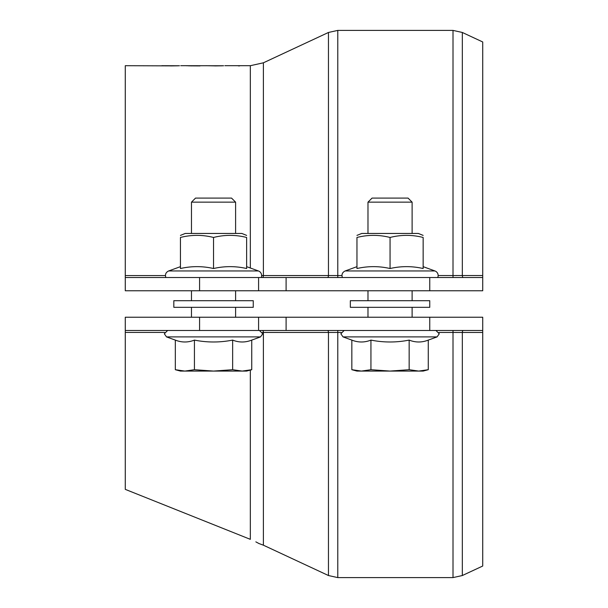 <?xml version="1.0" encoding="UTF-8"?>
<svg xmlns="http://www.w3.org/2000/svg" width="608" height="608" viewBox="0 0 608 608"><rect width="100%" height="100%" fill="white"/><g stroke="black" fill="none" stroke-linecap="round" stroke-linejoin="round"><path stroke-width="0.91" d="M367.984 233.449L367.984 202.152L372.05 198.094L408.059 198.094L412.118 202.152L412.118 233.449M412.118 290.761L412.118 300.702M412.118 307.321L412.118 317.239M367.984 317.239L367.984 307.321M367.984 300.702L367.984 290.761M428.268 369.702L423.145 371.078L418.714 371.078L428.268 369.702L428.268 340.1L437.076 336.9L343.026 336.9L351.834 340.1C358.203 342.616 364.572 342.616 370.941 340.1C383.678 342.616 396.424 342.616 409.161 340.1C415.53 342.616 421.899 342.616 428.268 340.1M351.834 369.702L361.388 371.078L356.957 371.078L351.834 369.702L351.834 340.1M370.941 369.702L390.055 371.078L361.388 371.078L370.941 369.702L370.941 340.1M409.161 369.702L418.714 371.078L390.055 371.078L409.161 369.702L409.161 340.1M367.984 202.152L412.118 202.152M191.474 233.449L191.474 202.152L195.533 198.094L231.542 198.094L235.6 202.152L235.6 233.449M235.6 290.761L235.6 300.702M235.6 307.321L235.6 317.239M191.474 317.239L191.474 307.321M191.474 300.702L191.474 290.761M251.75 369.702L246.635 371.078L242.197 371.078L251.75 369.702L251.75 340.1L260.558 336.9L166.508 336.9L175.317 340.1C181.686 342.616 188.054 342.616 194.431 340.1C207.168 342.616 219.906 342.616 232.644 340.1C239.012 342.616 245.381 342.616 251.75 340.1M175.317 369.702L184.87 371.078L180.439 371.078L175.317 369.702L175.317 340.1M194.431 369.702L213.537 371.078L184.87 371.078L194.431 369.702L194.431 340.1M232.644 369.702L242.197 371.078L213.537 371.078L232.644 369.702L232.644 340.1M191.474 202.152L235.6 202.152M482.722 290.761L482.722 277.522L482.722 290.761L125.278 290.761L125.278 65.702L170.666 65.869M429.765 290.761L429.765 277.522L482.722 277.522L482.722 41.975L462.331 32.467L462.331 275.523L453.006 275.546L453.006 30.4L462.331 32.467M482.722 275.53L462.331 275.523A2.204 0.935 90 0 0 463.258 277.522M341.954 275.546L261.638 275.561M178.182 65.801L170.666 65.915M188.526 65.732L189.696 65.702M223.6 65.755L187.332 65.71M186.626 65.763L188.229 65.702M250.336 268.014L250.336 65.702L224.854 65.702M222.292 65.801L214.776 65.915M238.298 65.869L239.56 65.915M429.765 277.522L125.278 277.522M200.07 65.824L191.246 65.71C186.914 65.74 186.914 65.793 191.246 65.869L200.07 65.915M191.246 65.71C186.914 65.74 186.914 65.793 191.246 65.869L191.246 65.915M179.489 65.755L161.842 65.702M214.776 65.869L205.952 65.702M423.145 268.523C412.118 266.015 401.082 266.015 390.055 268.523C379.02 266.015 367.984 266.015 356.957 268.523L356.957 237.462C356.957 234.673 356.957 234.673 356.957 237.462C356.957 234.673 356.957 234.673 356.957 237.462C367.984 234.673 379.02 234.673 390.055 237.462C401.082 234.673 412.118 234.673 423.145 237.462C423.145 234.673 423.145 234.673 423.145 237.462C423.145 234.673 423.145 234.673 423.145 237.462L423.145 268.523M423.145 266.661L434.956 270.963A4.856 4.856 0 0 1 437.722 277.522M423.145 235.395L418.342 233.449L361.768 233.449L356.957 235.395M390.055 268.523L390.055 237.462M390.055 300.702L350.337 300.702L350.337 307.321L429.765 307.321L429.765 300.702L390.055 300.702M246.635 268.523C235.6 266.015 224.565 266.015 213.537 268.523C202.502 266.015 191.474 266.015 180.439 268.523L180.439 237.462C180.439 234.673 180.439 234.673 180.439 237.462C180.439 234.673 180.439 234.673 180.439 237.462C191.474 234.673 202.502 234.673 213.537 237.462C224.565 234.673 235.6 234.673 246.635 237.462C246.635 234.673 246.635 234.673 246.635 237.462C246.635 234.673 246.635 234.673 246.635 237.462L246.635 268.523M246.635 266.661L258.446 270.963A4.856 4.856 0 0 1 261.204 277.522M246.635 235.395L241.824 233.449L185.25 233.449L180.439 235.395M213.537 268.523L213.537 237.462M213.537 300.702L173.82 300.702L173.82 307.321L253.255 307.321L253.255 300.702L213.537 300.702M453.006 330.478L453.006 332.454L462.331 332.477L482.722 332.47L482.722 330.478L125.278 330.478L125.278 317.239L125.278 489.364L250.336 539.342C261.334 544.548 261.334 544.548 250.336 539.342L250.336 370.082M258.59 543.339L255.846 541.865M262.458 332.447L341.126 332.454M438.976 332.454L453.006 332.454L453.006 577.6L462.331 575.533L482.722 566.025L482.722 332.47M482.722 317.239L482.722 330.478L482.722 317.239L125.278 317.239M337.782 277.522L337.782 30.4L453.006 30.4M453.006 277.522L453.006 275.546L438.155 275.546M327.522 277.522A2.204 0.935 90 0 0 328.457 275.523L328.457 32.467L337.782 30.4M262.458 277.522A2.204 0.935 90 0 0 263.393 275.553L263.393 62.806L328.457 32.467M165.437 275.576L125.278 275.576M286.102 290.761L286.102 277.522M258.59 290.761L258.59 277.522M199.576 290.761L199.576 277.522M434.956 270.963L345.146 270.963C342.327 272.354 341.407 274.535 342.38 277.522M258.446 270.963L168.629 270.963C165.817 272.354 164.89 274.535 165.862 277.522M258.864 543.499L263.393 545.194L263.393 332.447A2.204 0.935 -90 0 0 262.458 330.478M463.258 330.478A2.204 0.935 -90 0 0 462.331 332.477L462.331 575.533M337.782 330.478L337.782 577.6L328.457 575.533L328.457 332.477A2.204 0.935 -90 0 0 327.522 330.478M125.278 332.424L164.624 332.424M199.576 330.478L199.576 317.239M258.59 330.478L258.59 317.239M286.102 330.478L286.102 317.239M429.765 330.478L429.765 317.239M343.026 336.9L340.845 333.784L344.158 330.478M437.076 336.9L439.257 333.784L435.944 330.478M166.508 336.9L164.335 333.784L167.641 330.478M260.558 336.9L262.74 333.784L259.426 330.478M263.393 62.806L250.336 65.702M187.978 65.702L180.743 65.702M356.957 266.661L345.146 270.963M180.439 266.661L168.629 270.963M263.393 545.194L328.457 575.533M453.006 577.6L337.782 577.6"/></g></svg>
